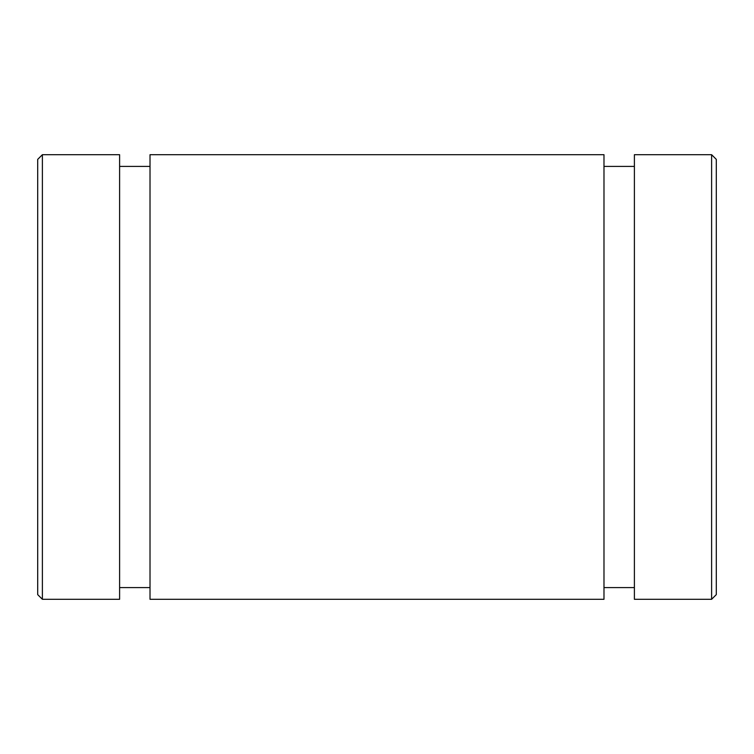 <?xml version="1.0" encoding="UTF-8"?>
<svg xmlns="http://www.w3.org/2000/svg" width="754" height="754" viewBox="0 0 754 754"><rect width="100%" height="100%" fill="white"/><g stroke="black" fill="none" stroke-linecap="round" stroke-linejoin="round"><path stroke-width="1.13" d="M37.7 159.377L37.7 594.623L42.384 599.298L42.384 154.702L37.7 159.377M42.384 154.702L119.603 154.702L119.603 599.298L42.384 599.298M711.616 154.702L711.616 599.298L634.397 599.298L634.397 154.702L711.616 154.702L716.3 159.377L716.3 594.623L711.616 599.298M150.018 154.702L150.018 599.298L603.982 599.298L603.982 154.702L150.018 154.702M150.018 166.398L119.603 166.398M150.018 587.602L119.603 587.602M634.397 166.398L603.982 166.398M634.397 587.602L603.982 587.602"/></g></svg>
